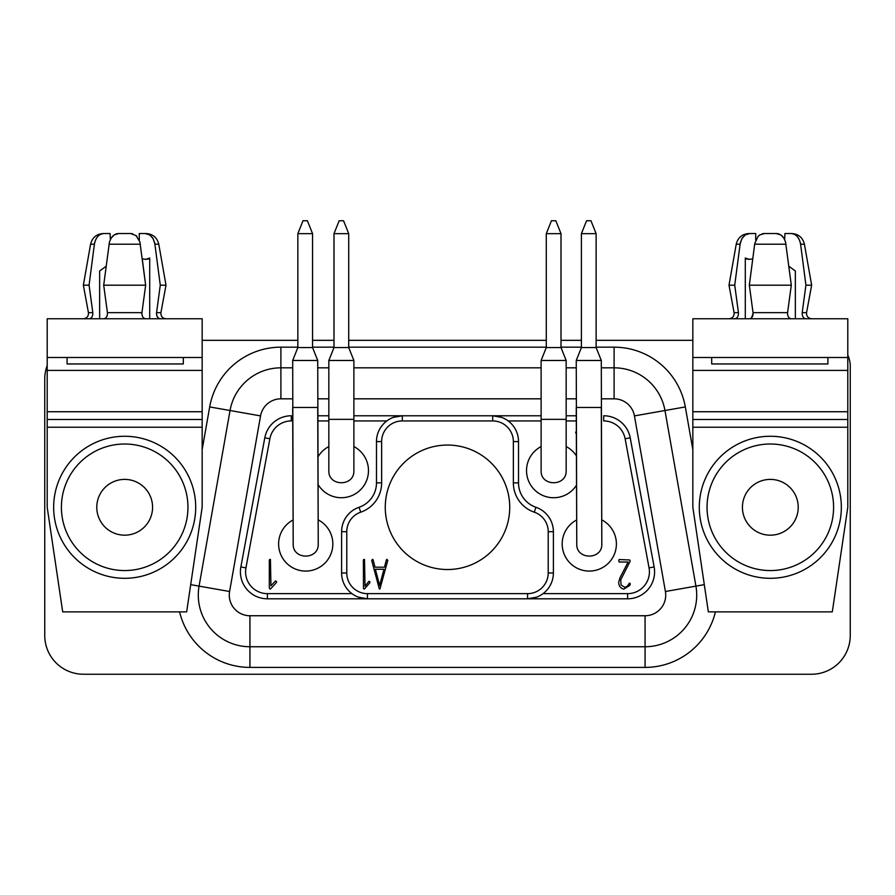 <?xml version="1.0" encoding="UTF-8"?>
<svg xmlns="http://www.w3.org/2000/svg" width="895" height="895" viewBox="0 0 895 895"><rect width="100%" height="100%" fill="white"/><g stroke="black" fill="none" stroke-linecap="round" stroke-linejoin="round"><path stroke-width="1.34" d="M625.124 438.751L630.203 437.812L654.133 566.938L649.054 567.877L625.124 438.751A21.793 21.793 0 0 0 603.7 420.93L603.7 415.772A26.951 26.951 0 0 1 630.203 437.812L654.133 566.938A26.951 26.951 0 0 1 627.63 598.8L527.558 598.8L536.698 597.133M292.676 367.823L280.896 367.823A51.653 51.653 0 0 0 230.037 410.514L199.07 586.124A51.653 51.653 0 0 0 249.929 646.749L645.071 646.749L645.071 667.401A72.316 72.316 0 0 0 715.407 611.878M297.845 347.17L280.896 347.17L280.896 367.823A51.653 51.653 0 0 0 230.037 410.514L199.07 586.124A51.653 51.653 0 0 0 249.929 646.749L249.929 667.401L645.071 667.401M704.309 584.648L695.93 586.124L664.963 410.514A51.653 51.653 0 0 0 614.104 367.823L601.295 367.823M576.246 367.823L566.166 367.823M541.117 367.823L353.883 367.823M328.834 367.823L317.725 367.823M47.2 365.496A38.742 38.742 0 0 0 44.75 379.066L44.75 635.506A38.742 38.742 0 0 0 83.492 674.248L811.508 674.248A38.742 38.742 0 0 0 850.25 635.506L850.25 366.144A25.821 25.821 0 0 0 847.8 355.158M369.154 583.54L364.511 588.932A0.75 0.75 0 0 1 363.482 588.541L363.381 560.024A1.264 1.264 0 0 1 364.243 559.353A0.694 0.694 0 0 1 364.5 559.431L365.026 586.18L368.796 581.448A0.772 0.772 0 0 1 369.176 581.325L369.87 581.884A0.906 0.906 0 0 1 369.982 582.253A1.466 1.466 0 0 1 369.669 582.936L369.154 583.54M351.948 593.642L267.37 593.642L267.37 598.8L527.558 598.8A25.821 25.821 0 0 0 553.39 572.979L553.39 531.708A25.821 25.821 0 0 0 535.948 507.286A25.821 25.821 0 0 1 518.518 482.864L518.518 441.593A25.821 25.821 0 0 0 492.697 415.772L402.303 415.772L393.162 417.439M742.425 507.286A27.89 27.89 0 0 0 770.315 535.176A27.89 27.89 0 0 0 798.217 507.286A27.89 27.89 0 0 0 770.315 479.396A27.89 27.89 0 0 0 742.425 507.286M381.639 482.864L376.482 482.864L376.482 441.593A25.821 25.821 0 0 1 402.303 415.772L353.883 415.772L402.303 415.772L402.303 420.93A20.663 20.663 0 0 0 381.639 441.593L381.639 482.864A30.989 30.989 0 0 1 360.73 512.175A20.663 20.663 0 0 0 346.779 531.708L346.779 572.979A20.663 20.663 0 0 0 367.442 593.642L367.442 598.8A25.821 25.821 0 0 1 341.61 572.979L346.779 572.979M328.834 415.772L317.725 415.772L328.834 415.772M360.73 512.175L359.052 507.286A25.821 25.821 0 0 0 376.482 482.864A25.821 25.821 0 0 1 359.052 507.286A25.821 25.821 0 0 0 341.61 531.708L341.61 572.979M386.427 559.778A0.951 0.951 0 0 1 386.931 559.353L387.792 560.371L379.905 589.044A1.063 1.063 0 0 1 379.301 588.876L371.705 560.404L372.555 559.319A0.929 0.929 0 0 1 373.103 559.867L375.005 567.184L384.47 567.184L386.427 559.778M47.2 419.475L202.158 419.475L202.158 427.228L47.2 427.228L47.2 411.734L202.158 411.734L202.158 419.475M264.797 437.812A26.951 26.951 0 0 1 291.3 415.772L291.3 420.93A21.793 21.793 0 0 0 269.876 438.751L264.797 437.812L240.867 566.938L245.946 567.877L269.876 438.751M292.676 398.823L280.896 398.823A20.663 20.663 0 0 0 260.557 415.895L229.59 591.505A20.663 20.663 0 0 0 249.929 615.749L645.071 615.749A20.663 20.663 0 0 0 665.41 591.505L695.93 586.124A51.653 51.653 0 0 1 645.071 646.749A51.653 51.653 0 0 0 695.93 586.124L664.963 410.514A51.653 51.653 0 0 0 614.104 367.823L614.104 347.17L596.126 347.17M358.302 597.133L367.442 598.8M576.246 415.772L566.166 415.772L576.246 415.772M541.117 415.772L492.697 415.772L541.117 415.772M501.838 417.439L492.697 415.772L492.697 420.93A20.663 20.663 0 0 1 513.361 441.593L518.518 441.593M267.37 598.8A26.951 26.951 0 0 1 240.867 566.938M202.158 340.324L297.845 340.324M312.556 340.324L333.992 340.324M348.714 340.324L546.286 340.324M561.008 340.324L581.403 340.324M596.126 340.324L692.842 340.324M383.933 569.254L375.374 569.254L379.648 585.498L383.933 569.254M553.39 572.979L548.221 572.979A20.663 20.663 0 0 1 527.558 593.642L527.558 598.8L627.63 598.8L627.63 593.642A21.793 21.793 0 0 0 649.054 567.877M317.904 484.229A27.118 27.118 0 0 0 368.471 470.613A27.118 27.118 0 0 0 353.883 446.56M328.834 446.56A27.118 27.118 0 0 0 317.803 457.177M293.034 519.995A27.118 27.118 0 0 0 305.721 571.077A27.118 27.118 0 0 0 318.083 519.827M275.705 581.012L276.521 581.605A0.962 0.962 0 0 1 276.633 581.985A1.533 1.533 0 0 1 276.298 582.701L270.57 588.921A0.873 0.873 0 0 1 270.156 589.044L269.317 588.116L269.317 560.013A1.298 1.298 0 0 1 270.167 559.341A0.682 0.682 0 0 1 270.424 559.431L270.939 585.811L275.28 581.146A1.018 1.018 0 0 1 275.705 581.012M509.736 507.286A62.236 62.236 0 0 0 447.5 445.05A62.236 62.236 0 0 0 385.264 507.286A62.236 62.236 0 0 0 447.5 569.522A62.236 62.236 0 0 0 509.736 507.286M576.313 455.734A27.118 27.118 0 0 0 566.166 446.56M541.117 446.56A27.118 27.118 0 0 0 545.972 496.624A27.118 27.118 0 0 0 576.425 485.325M576.604 519.995A27.118 27.118 0 0 0 589.279 571.077A27.118 27.118 0 0 0 601.653 519.827M548.221 572.979L548.221 531.708A20.663 20.663 0 0 0 534.27 512.175L535.948 507.286A25.821 25.821 0 0 1 518.518 482.864L513.361 482.864L513.361 441.593M576.268 433.717L575.686 432.665A2.618 2.618 0 0 1 575.787 432.084A1.152 1.152 0 0 1 576.257 431.658M623.748 589.167C621.298 588.384 619.765 586.986 619.139 584.983A9.621 9.621 0 0 1 618.691 582.376L619.966 577.778L628.156 562.026L619.15 562.026L618.725 560.169L619.284 559.554L629.688 559.968L630.214 561.12L620.75 579.815L621.052 584.95L624.542 587.187A4.509 4.509 0 0 0 628.447 584.547L629.498 583.092L630.136 583.54A1.287 1.287 0 0 1 630.248 583.976L629.8 585.375L623.748 589.167M551.443 220.752L555.84 220.752L561.008 233.662L546.286 233.662L551.443 220.752M566.166 419.352L566.166 470.613C566.859 486.768 540.435 486.768 541.117 470.613L541.117 419.352L566.166 419.352L566.166 360.472L541.117 360.472L546.286 347.551L546.286 233.662M546.286 347.551L561.008 347.551L566.166 360.472M339.16 220.752L343.557 220.752L348.714 233.662L333.992 233.662L339.16 220.752M353.883 419.352L353.883 470.613C354.565 486.768 328.141 486.768 328.834 470.613L328.834 419.352L353.883 419.352L353.883 360.472L328.834 360.472L333.992 347.551L333.992 233.662M333.992 347.551L348.714 347.551L353.883 360.472M576.246 360.472L601.295 360.472L596.126 347.551L581.403 347.551L576.246 360.472L576.76 544.059C576.201 560.169 602.503 560.035 601.809 543.959L601.295 407.471L576.246 407.471L576.76 543.959A12.53 12.53 0 0 0 576.76 544.026C576.201 560.169 602.503 560.035 601.809 543.959L601.809 543.858A12.53 12.53 0 0 0 601.809 543.768M586.572 220.752L590.957 220.752L596.126 233.662L581.403 233.662L586.572 220.752M601.295 360.472L601.809 543.858M292.676 360.472L317.725 360.472L312.556 347.551L297.845 347.551L292.676 360.472L293.191 544.059C292.643 560.169 318.933 560.035 318.24 543.959L317.725 407.471L292.676 407.471L293.191 543.959A12.53 12.53 0 0 0 293.191 544.026C292.643 560.169 318.933 560.035 318.24 543.959L318.24 543.858A12.53 12.53 0 0 0 318.24 543.768M303.002 220.752L307.399 220.752L312.556 233.662L297.845 233.662L303.002 220.752M317.725 360.472L318.24 543.858M96.783 507.286A27.89 27.89 0 0 0 124.685 535.176A27.89 27.89 0 0 0 152.575 507.286A27.89 27.89 0 0 0 124.685 479.396A27.89 27.89 0 0 0 96.783 507.286M124.685 436.268A71.018 71.018 0 0 0 53.655 507.286A71.018 71.018 0 0 0 124.685 578.304A71.018 71.018 0 0 0 195.703 507.286A71.018 71.018 0 0 0 124.685 436.268A71.018 71.018 0 0 1 195.703 507.286A71.018 71.018 0 0 1 124.685 578.304M47.2 427.228L47.2 507.286L62.695 611.878L186.663 611.878L202.158 507.286L202.158 427.228M202.158 357.497L47.2 357.497L47.2 318.754L202.158 318.754L202.158 411.734M47.2 357.497L47.2 411.734M67.091 357.497L67.091 363.952L183.307 363.952L183.307 357.497M99.647 270.984L106.136 266.274L99.647 270.984L99.647 318.754M103.305 233.539C96.492 234.02 92.252 237.578 90.585 244.201L94.4 244.201L89.086 285.192L94.4 244.201C95.787 237.354 99.032 233.796 104.144 233.539L110.074 233.539L110.365 239.502M94.523 243.429L94.825 242.075M96.134 238.786L97.879 236.369M100.564 234.356L102.477 233.707M83.358 318.754C86.938 318.296 88.639 316.259 88.437 312.657L92.811 312.657C92.923 316.315 91.682 318.34 89.086 318.754C91.682 318.34 92.923 316.315 92.811 312.657L89.086 285.192L83.358 285.192L90.585 244.201M146.064 233.539C152.877 234.02 157.106 237.578 158.773 244.201L154.958 244.201L153.146 238.641L149.711 234.882L152.788 238.048L154.69 242.702L160.272 285.192L156.491 313.228L156.927 316.002L158.337 318.027M149.711 234.882L145.225 233.539L139.284 233.539L139.284 240.173M107.422 312.657L141.936 312.657C141.824 316.315 143.066 318.34 145.661 318.754C143.066 318.34 141.824 316.315 141.936 312.657L145.661 285.192L103.697 285.192L107.422 312.657C107.534 316.315 106.292 318.34 103.697 318.754C106.292 318.34 107.534 316.315 107.422 312.657L103.697 285.192L109.459 241.974L111.181 238.048L114.258 234.882L118.755 233.539L130.614 233.539L136.074 235.609L139.9 241.974L145.661 285.192L142.26 258.868L145.807 259.337L149.711 258.017L149.711 318.754M160.272 318.754C157.677 318.34 156.435 316.315 156.547 312.657L160.921 312.657L166 285.192L160.272 285.192M139.273 240.151L139.016 239.547M136.868 236.358L136.152 235.665M132.706 233.808L132.012 233.651M131.554 233.584L130.793 233.539M118.498 233.539L117.76 233.595M117.357 233.651L116.663 233.808M116.26 233.919L115.421 234.244M113.173 235.698L112.479 236.369M111.774 237.209L111.338 237.801M124.685 233.539L118.744 233.539M708.337 611.878L832.305 611.878L847.8 507.286L847.8 427.228L692.842 427.228L692.842 507.286L708.337 611.878M847.8 370.407L692.842 370.407L692.842 357.497L847.8 357.497L847.8 419.475L692.842 419.475L692.842 427.228M847.8 419.475L847.8 427.228M692.842 370.407L692.842 419.475M711.693 357.497L711.693 363.952L827.909 363.952L827.909 357.497M795.353 270.984L788.864 266.274L795.353 270.984L795.353 318.754M745.289 318.754L745.289 258.017L749.193 259.337L752.74 258.868L749.339 285.192L791.303 285.192L787.578 312.657C787.466 316.315 788.708 318.34 791.303 318.754C788.708 318.34 787.466 316.315 787.578 312.657L791.303 285.192L785.541 241.974L783.819 238.048L780.742 234.882L776.245 233.539L764.386 233.539L759.9 234.882L758.02 236.481L754.765 243.451L749.339 285.192L753.109 313.228L751.621 317.714M749.339 318.754C751.934 318.34 753.176 316.315 753.064 312.657L787.578 312.657M748.936 233.539C742.134 234.02 737.894 237.578 736.227 244.201L740.042 244.201L741.854 238.641L745.289 234.882L742.212 238.048L740.31 242.702L734.728 285.192L738.453 312.657L734.728 285.192L729 285.192L734.079 312.657C734.28 316.259 732.58 318.296 729 318.754M734.728 318.754C737.323 318.34 738.565 316.315 738.453 312.657C738.565 316.315 737.323 318.34 734.728 318.754M755.716 240.173L755.716 233.539L749.775 233.539L745.289 234.882M755.727 240.151L755.984 239.547M758.132 236.358L758.848 235.665M762.294 233.808L762.987 233.651M763.446 233.584L764.207 233.539M770.315 233.539L776.256 233.539M776.502 233.539L777.24 233.595M777.643 233.651L778.337 233.808M778.74 233.919L779.579 234.244M781.827 235.698L782.521 236.369M783.226 237.209L783.662 237.801M784.635 239.502L784.926 233.539L790.856 233.539C795.968 233.796 799.213 237.354 800.6 244.201L805.914 285.192L811.642 285.192L804.415 244.201L800.6 244.201M811.642 285.192L806.563 312.657L802.188 312.657C802.077 316.315 803.318 318.34 805.914 318.754C803.318 318.34 802.077 316.315 802.188 312.657L805.914 285.192M800.477 243.429L800.175 242.075M798.866 238.786L797.121 236.369M794.436 234.356L792.522 233.707M692.842 357.497L692.842 318.754L847.8 318.754L847.8 357.497M770.315 578.304A71.018 71.018 0 0 0 841.345 507.286A71.018 71.018 0 0 0 770.315 436.268A71.018 71.018 0 0 0 699.297 507.286A71.018 71.018 0 0 0 770.315 578.304A71.018 71.018 0 0 0 841.345 507.286A71.018 71.018 0 0 0 770.315 436.268A71.018 71.018 0 0 0 699.297 507.286M386.808 420.93L353.883 420.93M328.834 420.93L317.736 420.93M376.482 441.593L381.639 441.593M534.27 512.175A30.989 30.989 0 0 1 513.361 482.864M346.779 531.708L341.61 531.708M548.221 531.708L553.39 531.708A25.821 25.821 0 0 0 535.948 507.286M576.246 420.93L566.166 420.93M541.117 420.93L508.192 420.93M267.37 593.642A21.793 21.793 0 0 1 245.946 567.877M179.593 611.878A72.316 72.316 0 0 0 249.929 667.401M280.896 347.17A72.316 72.316 0 0 0 209.687 406.923L202.158 449.626M581.403 347.17L561.008 347.17M546.286 347.17L348.714 347.17M333.992 347.17L312.556 347.17M692.842 449.626L685.313 406.923A72.316 72.316 0 0 0 614.104 347.17M543.052 593.642L627.63 593.642M492.697 420.93L402.303 420.93M367.442 593.642L527.558 593.642M665.41 591.505L634.443 415.895A20.663 20.663 0 0 0 614.104 398.823L601.295 398.823M576.246 398.823L566.166 398.823M541.117 398.823L353.883 398.823M328.834 398.823L317.725 398.823M209.687 406.923L260.557 415.895M190.691 584.648L229.59 591.505M685.313 406.923L634.443 415.895M249.929 615.749L249.929 646.749M645.071 615.749L645.071 646.749M280.896 398.823L280.896 367.823M614.104 398.823L614.104 367.823M124.685 444.009A63.276 63.276 0 0 0 61.408 507.286A63.276 63.276 0 0 0 124.685 570.562A63.276 63.276 0 0 0 187.95 507.286A63.276 63.276 0 0 0 124.685 444.009M109.011 244.201L140.347 244.201M47.2 370.407L202.158 370.407M847.8 411.734L692.842 411.734M785.989 244.201L754.653 244.201M738.453 312.657L734.079 312.657M770.315 444.009A63.276 63.276 0 0 0 707.05 507.286A63.276 63.276 0 0 0 770.315 570.562A63.276 63.276 0 0 0 833.592 507.286A63.276 63.276 0 0 0 770.315 444.009M541.117 419.352L541.117 360.472M561.008 347.551L561.008 233.662M328.834 419.352L328.834 360.472M348.714 347.551L348.714 233.662M596.126 347.551L596.126 233.662M312.556 347.551L312.556 233.662M158.773 244.201L166 285.192M160.921 312.657C160.72 316.259 162.42 318.296 166 318.754M145.594 259.349L149.711 258.834M88.437 312.657L83.358 285.192M736.227 244.201L729 285.192M806.563 312.657C806.361 316.259 808.062 318.296 811.642 318.754M804.415 244.201C802.748 237.578 798.508 234.02 791.695 233.539M745.289 258.834L749.406 259.349M749.775 259.36L748.936 259.36L749.775 259.36M581.403 347.551L581.403 233.662M297.845 347.551L297.845 233.662"/></g></svg>

